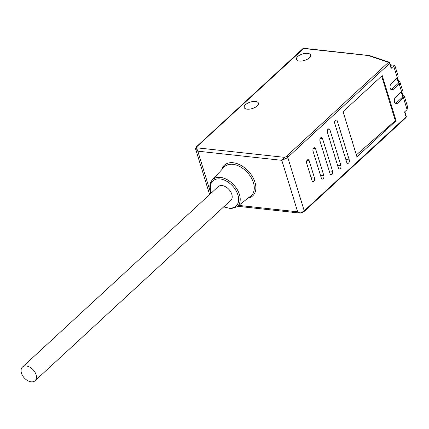 <?xml version="1.0" encoding="UTF-8"?>
<svg xmlns="http://www.w3.org/2000/svg" width="429" height="429" viewBox="0 0 429 429"><rect width="100%" height="100%" fill="white"/><g stroke="black" fill="none" stroke-linecap="round" stroke-linejoin="round"><path stroke-width="0.64" d="M297.678 56.585A7.443 3.378 162.9 0 1 305.234 53.41A7.443 3.378 162.9 0 1 310.634 55.03A7.443 3.378 162.9 0 1 309.363 57.856A7.443 3.378 162.9 0 1 301.807 61.031A7.443 3.378 162.9 0 1 296.407 59.411A7.443 3.378 162.9 0 1 297.678 56.585M245.479 104.697A7.443 3.378 162.9 0 1 253.035 101.523A7.443 3.378 162.9 0 1 258.435 103.142A7.443 3.378 162.9 0 1 257.164 105.968A7.443 3.378 162.9 0 1 249.608 109.143A7.443 3.378 162.9 0 1 244.208 107.518A7.443 3.378 162.9 0 1 245.479 104.697M303.464 48.756L197.061 146.498A1.164 0.751 -132.7 0 0 196.579 146.632L195.629 149.035A1.164 1.035 -13.4 0 1 196.455 147.774L284.545 157.357L281.805 160.317L285.092 158.821A4.649 2.113 -17.1 0 0 287.762 157.32A1.164 0.751 -132.7 0 0 286.545 156.231L388.411 62.339L368.827 55.684A5.813 2.638 -17.1 0 0 367.809 55.47L303.421 48.466L303.464 48.756M402.874 95.066A4.649 2.113 162.9 0 1 404.247 96.032L407.55 106.767L407.089 109.62L404.558 111.953L406.081 116.908L304.215 210.795A4.649 2.113 162.9 0 1 301.544 212.301L297.651 211.813L300.107 213.079L237.623 206.279M195.645 149.094L195.629 149.035A1.164 1.035 -13.4 0 0 195.645 149.094L197.801 151.18L196.455 147.774A3.491 1.582 162.9 0 1 197.061 146.498M390.717 65.723L393.688 66.045L394.814 65.369L398.117 76.105A4.649 2.113 -17.1 0 1 397.324 77.869L391.307 83.414A3.561 2.183 96.2 0 0 390.058 87.285A3.561 2.183 96.2 0 0 391.854 89.983A3.561 2.183 96.2 0 0 393.173 89.479L391.709 89.318A3.561 2.183 -83.8 0 1 391.146 89.699M397.522 77.676L398.906 82.17A2.327 1.056 162.9 0 1 398.509 83.049L391.709 89.318M398.611 81.204A4.649 2.113 162.9 0 1 399.984 82.17A4.649 2.113 162.9 0 1 399.19 83.934L393.173 89.479M397.324 77.869L393.688 66.045L391.151 68.383A1.314 0.595 -17.1 0 0 391.377 67.879L389.854 62.929L389.082 62.141L369.503 55.572L303.324 48.246L196.579 146.632M399.984 82.17L402.381 89.972A4.649 2.113 -17.1 0 1 401.587 91.736L395.576 97.281A3.561 2.183 96.2 0 0 394.321 101.153A3.561 2.183 96.2 0 0 396.123 103.85A3.561 2.183 96.2 0 0 397.436 103.341L395.978 103.185A3.561 2.183 -83.8 0 1 395.415 103.561M404.247 96.032A4.649 2.113 162.9 0 1 403.453 97.796L397.436 103.341M337.301 121.021A2.279 1.4 96.2 0 0 336.266 119.932A2.279 1.4 96.2 0 0 334.899 121.016A2.279 1.4 96.2 0 0 334.743 123.375L346.707 162.275A2.279 1.4 96.2 0 0 347.742 163.363A2.279 1.4 96.2 0 0 349.109 162.275A2.279 1.4 96.2 0 0 349.265 159.92L337.301 121.021L335.022 120.769M329.955 129.923A2.279 1.4 96.2 0 0 328.925 128.834A2.279 1.4 96.2 0 0 327.558 129.923A2.279 1.4 96.2 0 0 327.397 132.282L338.342 167.852A2.279 1.4 96.2 0 0 339.371 168.94A2.279 1.4 96.2 0 0 340.739 167.852A2.279 1.4 96.2 0 0 340.899 165.497L329.955 129.923L327.681 129.676M322.544 138.61A2.279 1.4 96.2 0 0 321.514 137.521A2.279 1.4 96.2 0 0 320.147 138.61A2.279 1.4 96.2 0 0 319.986 140.969L330.04 173.648A2.279 1.4 96.2 0 0 331.07 174.737A2.279 1.4 96.2 0 0 332.437 173.648A2.279 1.4 96.2 0 0 332.598 171.289L322.544 138.61L320.27 138.363M315.583 148.761A2.279 1.4 96.2 0 0 314.554 147.673A2.279 1.4 96.2 0 0 313.186 148.761A2.279 1.4 96.2 0 0 313.025 151.121L321.289 177.976A2.279 1.4 96.2 0 0 322.318 179.065A2.279 1.4 96.2 0 0 323.686 177.976A2.279 1.4 96.2 0 0 323.847 175.622L315.583 148.761L313.309 148.514M314.527 178.105L309.191 160.757A2.279 1.4 96.2 0 0 308.156 159.668A2.279 1.4 96.2 0 0 306.794 160.757A2.279 1.4 96.2 0 0 306.633 163.117L311.969 180.464A2.279 1.4 96.2 0 0 313.004 181.553A2.279 1.4 96.2 0 0 314.366 180.464A2.279 1.4 96.2 0 0 314.527 178.105L311.132 177.74M343.071 111.685L382.218 75.601L396.112 120.758L356.96 156.842L343.071 111.685M401.791 91.538L403.174 96.032A2.327 1.056 162.9 0 1 402.777 96.916L395.978 103.185M381.644 76.131L395.345 120.672L396.112 120.758M356.37 154.912L395.345 120.672M35.06 380.754L230.807 200.338A9.304 6.011 -132.7 0 0 231.805 194.289A9.304 6.011 -132.7 0 0 225.611 186.776A9.304 6.011 -132.7 0 0 218.195 186.653L22.447 367.074A9.304 6.011 -132.7 0 0 21.45 373.117A9.304 6.011 -132.7 0 0 27.644 380.63A9.304 6.011 -132.7 0 0 35.06 380.754A9.304 6.011 -132.7 0 0 36.057 374.71A9.304 6.011 -132.7 0 0 29.864 367.197A9.304 6.011 -132.7 0 0 22.447 367.074M285.092 158.821L284.545 157.357A3.491 1.582 -17.1 0 0 286.545 156.231M367.809 55.47A1.164 0.713 -83.8 0 1 368.243 55.309M210.811 193.463L197.801 151.18L281.805 160.317L297.651 211.813L238.744 205.405M248.069 198.134A20.86 13.481 -132.7 0 0 254.976 182.287A20.86 13.481 -132.7 0 0 237.827 163.905A20.86 13.481 -132.7 0 0 221.793 169.627M404.853 111.685L406.306 116.409L405.957 117.664L304.091 211.551A1.164 0.751 -132.7 0 0 304.215 210.795L287.762 157.32L389.629 63.428A1.314 0.595 -17.1 0 0 389.854 62.929M388.411 62.339A1.164 0.751 47.3 0 1 389.629 63.428L391.151 68.383M388.406 62.253A1.164 0.874 -71.5 0 1 389.082 62.141M368.827 55.684A1.164 0.874 -71.5 0 1 369.503 55.572M398.509 83.049L397.007 78.164M401.587 91.736L399.19 83.934M407.089 109.62L403.453 97.796M405.957 117.664A1.164 0.751 -132.7 0 0 406.081 116.908A1.314 0.595 162.9 0 0 406.306 116.409M402.777 96.916L401.271 92.026M301.544 212.301L301.684 212.923L304.091 211.551M349.265 159.92L345.871 159.55M340.899 165.497L337.5 165.127M332.598 171.289L329.199 170.919M323.847 175.622L320.447 175.252M309.191 160.757L306.917 160.51M250.815 195.994A19.702 12.731 -132.7 0 0 253.453 182.749A19.702 12.731 -132.7 0 0 239.902 166.608A19.702 12.731 -132.7 0 0 224.153 167.063L212.296 179.955A18.254 11.797 47.3 0 1 226.893 179.531A18.254 11.797 47.3 0 1 239.446 194.493A18.254 11.797 47.3 0 1 237.006 206.762L250.815 195.994M211.379 192.937A17.096 11.047 47.3 0 1 211.079 192.036A17.096 11.047 47.3 0 1 220.023 178.936A17.096 11.047 47.3 0 1 237.923 194.954A17.096 11.047 47.3 0 1 223.992 206.617M209.625 194.552L195.662 149.153M390.444 64.843L394.744 65.31M300.107 213.079L301.684 212.923M211.111 193.184L210.618 191.774C209.191 186.846 209.749 182.904 212.296 179.955M223.718 206.869L231.038 208.687L237.006 206.762"/></g></svg>
